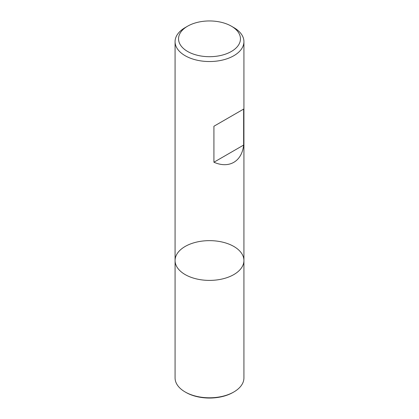 <?xml version="1.0" encoding="UTF-8"?>
<svg xmlns="http://www.w3.org/2000/svg" width="419" height="419" viewBox="0 0 419 419"><rect width="100%" height="100%" fill="white"/><g stroke="black" fill="none" stroke-linecap="round" stroke-linejoin="round"><path stroke-width="0.63" d="M233.844 27.602L231.393 26.188L233.844 27.602A34.426 19.876 180 0 1 243.926 41.654A34.426 19.876 180 0 1 209.5 61.535A34.426 19.876 180 0 1 175.074 41.654A34.426 19.876 180 0 1 185.156 27.602L187.607 26.188A30.959 17.876 0 0 0 187.607 51.464A30.959 17.876 0 0 0 231.393 51.464A30.959 17.876 0 0 0 231.393 26.188A30.959 17.876 0 0 0 187.607 26.188M175.074 260.518L175.074 377.912A34.426 19.876 0 0 0 185.156 391.969A34.426 19.876 0 0 0 233.844 391.969A34.426 19.876 0 0 0 243.926 377.912L243.926 260.518A34.426 19.876 180 0 1 209.5 280.395A34.426 19.876 180 0 1 175.074 260.518A34.426 19.876 0 0 0 185.156 274.571A34.426 19.876 0 0 0 222.672 278.881A34.426 19.876 0 0 0 243.926 260.518A34.426 19.876 0 0 0 209.5 240.642A34.426 19.876 0 0 0 175.074 260.518L175.074 41.654M243.643 109.087L213.92 126.245L213.92 162.226C229.052 168.93 241.883 161.524 243.643 145.068L243.643 109.087L213.92 126.245M243.643 145.068L213.92 162.226M185.921 392.409L185.156 391.969L185.921 392.409A33.342 19.253 0 0 0 233.079 392.409L233.844 391.969M243.926 260.518L243.926 41.654"/></g></svg>
